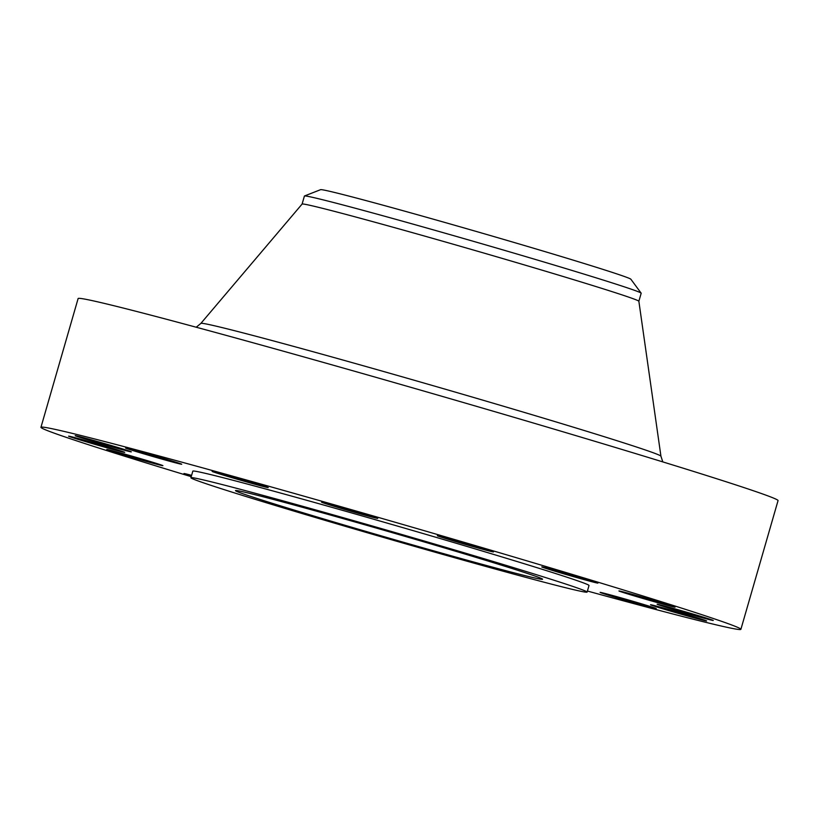<?xml version="1.0" encoding="UTF-8"?>
<svg xmlns="http://www.w3.org/2000/svg" width="819" height="819" viewBox="0 0 819 819"><rect width="100%" height="100%" fill="white"/><g stroke="black" fill="none" stroke-linecap="round" stroke-linejoin="round"><path stroke-width="1.23" d="M125.87 448.198A29.208 0.563 -163.9 0 0 155.538 457.268A29.208 0.563 -163.9 0 0 181.726 464.24A29.208 0.563 -163.9 0 0 181.449 464.076A29.208 0.563 -163.9 0 0 151.781 455.016A29.208 0.563 -163.9 0 0 125.594 448.044A29.208 0.563 -163.9 0 0 125.87 448.198M212.387 471.56A29.208 0.563 -163.9 0 0 242.055 480.62A29.208 0.563 -163.9 0 0 268.243 487.602A29.208 0.563 -163.9 0 0 267.977 487.438A29.208 0.563 -163.9 0 0 238.309 478.378A29.208 0.563 -163.9 0 0 212.121 471.396A29.208 0.563 -163.9 0 0 212.387 471.56M321.867 502.354A29.208 0.563 -163.9 0 0 351.535 511.414A29.208 0.563 -163.9 0 0 377.723 518.386A29.208 0.563 -163.9 0 0 377.446 518.222A29.208 0.563 -163.9 0 0 347.778 509.162A29.208 0.563 -163.9 0 0 321.591 502.19A29.208 0.563 -163.9 0 0 321.867 502.354M437.612 535.882A29.208 0.563 -163.9 0 0 467.28 544.942A29.208 0.563 -163.9 0 0 493.468 551.924A29.208 0.563 -163.9 0 0 493.202 551.76A29.208 0.563 -163.9 0 0 463.534 542.7A29.208 0.563 -163.9 0 0 437.346 535.728A29.208 0.563 -163.9 0 0 437.612 535.882M542.035 567.055A29.208 0.563 -163.9 0 0 571.703 576.126A29.208 0.563 -163.9 0 0 597.89 583.097A29.208 0.563 -163.9 0 0 597.614 582.933A29.208 0.563 -163.9 0 0 567.946 573.873A29.208 0.563 -163.9 0 0 541.758 566.902A29.208 0.563 -163.9 0 0 542.035 567.055M619.205 591.123A29.208 0.563 -163.9 0 0 648.873 600.184A29.208 0.563 -163.9 0 0 675.061 607.166A29.208 0.563 -163.9 0 0 674.795 607.002A29.208 0.563 -163.9 0 0 645.126 597.942A29.208 0.563 -163.9 0 0 618.939 590.96A29.208 0.563 -163.9 0 0 619.205 591.123M657.401 604.422A29.208 0.563 -163.9 0 0 687.069 613.482A29.208 0.563 -163.9 0 0 713.257 620.464A29.208 0.563 -163.9 0 0 712.98 620.3A29.208 0.563 -163.9 0 0 683.312 611.24A29.208 0.563 -163.9 0 0 657.125 604.258A29.208 0.563 -163.9 0 0 657.401 604.422M650.788 604.924A29.208 0.563 -163.9 0 0 680.456 613.984A29.208 0.563 -163.9 0 0 706.643 620.956A29.208 0.563 -163.9 0 0 706.377 620.802A29.208 0.563 -163.9 0 0 676.709 611.732A29.208 0.563 -163.9 0 0 650.521 604.76A29.208 0.563 -163.9 0 0 650.788 604.924M600.388 592.546A29.208 0.563 -163.9 0 0 630.057 601.617A29.208 0.563 -163.9 0 0 656.244 608.589A29.208 0.563 -163.9 0 0 655.968 608.425A29.208 0.563 -163.9 0 0 626.3 599.365A29.208 0.563 -163.9 0 0 600.112 592.393A29.208 0.563 -163.9 0 0 600.388 592.546M191.605 475.348A29.208 0.563 -163.9 0 0 183.958 473.536A29.208 0.563 -163.9 0 0 184.224 473.699A29.208 0.563 -163.9 0 0 191.4 476.074M107.054 449.631A29.208 0.563 -163.9 0 0 136.722 458.691A29.208 0.563 -163.9 0 0 162.909 465.663A29.208 0.563 -163.9 0 0 162.633 465.499A29.208 0.563 -163.9 0 0 132.965 456.439A29.208 0.563 -163.9 0 0 106.777 449.467A29.208 0.563 -163.9 0 0 107.054 449.631M75.471 435.831A29.208 0.563 -163.9 0 0 105.139 444.891A29.208 0.563 -163.9 0 0 131.327 451.873A29.208 0.563 -163.9 0 0 131.05 451.709A29.208 0.563 -163.9 0 0 101.382 442.649A29.208 0.563 -163.9 0 0 75.194 435.667A29.208 0.563 -163.9 0 0 75.471 435.831M68.857 436.332A29.208 0.563 -163.9 0 0 98.526 445.393A29.208 0.563 -163.9 0 0 124.713 452.375A29.208 0.563 -163.9 0 0 124.447 452.211A29.208 0.563 -163.9 0 0 94.779 443.151A29.208 0.563 -163.9 0 0 68.591 436.169A29.208 0.563 -163.9 0 0 68.857 436.332M638.861 301.269L641.175 293.243A175.256 3.368 -163.9 0 0 641.154 293.151L630.876 279.228A161.527 3.102 -163.9 0 0 629.401 278.419A161.527 3.102 -163.9 0 0 467.28 228.87A161.527 3.102 -163.9 0 0 320.598 189.67L304.494 195.976A175.256 3.368 -163.9 0 0 304.412 196.048L302.098 204.064M641.154 293.151A175.256 3.368 -163.9 0 0 639.547 292.27A175.256 3.368 -163.9 0 0 463.646 238.513A175.256 3.368 -163.9 0 0 304.494 195.976M660.933 456.193L638.861 301.249A175.256 3.368 -163.9 0 0 637.233 300.307A175.256 3.368 -163.9 0 0 459.95 246.15A175.256 3.368 -163.9 0 0 302.109 204.054L200.87 323.403A239.424 4.597 16.1 0 1 416.502 380.907A239.424 4.597 16.1 0 1 658.701 454.903A239.424 4.597 16.1 0 1 660.933 456.193L662.817 461.906M587.418 591.031A364.26 6.992 -163.9 0 0 740.888 629.33L778.05 500.593A364.26 6.992 -163.9 0 0 774.661 498.566A364.26 6.992 -163.9 0 0 404.688 385.565A364.26 6.992 -163.9 0 0 78.112 298.566L40.95 427.303A364.26 6.992 -163.9 0 0 44.339 429.33A364.26 6.992 -163.9 0 0 191.226 476.678M740.888 629.33A364.26 6.992 -163.9 0 0 737.509 627.303A364.26 6.992 -163.9 0 0 367.526 514.301A364.26 6.992 -163.9 0 0 40.95 427.303M587.11 592.096L589.015 585.493A206.183 3.962 -163.9 0 0 587.1 584.346A206.183 3.962 -163.9 0 0 377.682 520.382A206.183 3.962 -163.9 0 0 192.823 471.14L190.919 477.743A206.183 3.962 -163.9 0 0 192.834 478.89A206.183 3.962 -163.9 0 0 402.252 542.843A206.183 3.962 -163.9 0 0 587.11 592.096A206.183 3.962 -163.9 0 0 585.196 590.949A206.183 3.962 -163.9 0 0 375.778 526.986A206.183 3.962 -163.9 0 0 190.919 477.743M236.967 491.492A159.807 3.071 -163.9 0 0 399.273 541.062A159.807 3.071 -163.9 0 0 542.557 579.238A159.807 3.071 -163.9 0 0 541.072 578.347A159.807 3.071 -163.9 0 0 378.757 528.767A159.807 3.071 -163.9 0 0 235.473 490.601A159.807 3.071 -163.9 0 0 236.967 491.492M200.87 323.403L196.232 327.231"/></g></svg>

